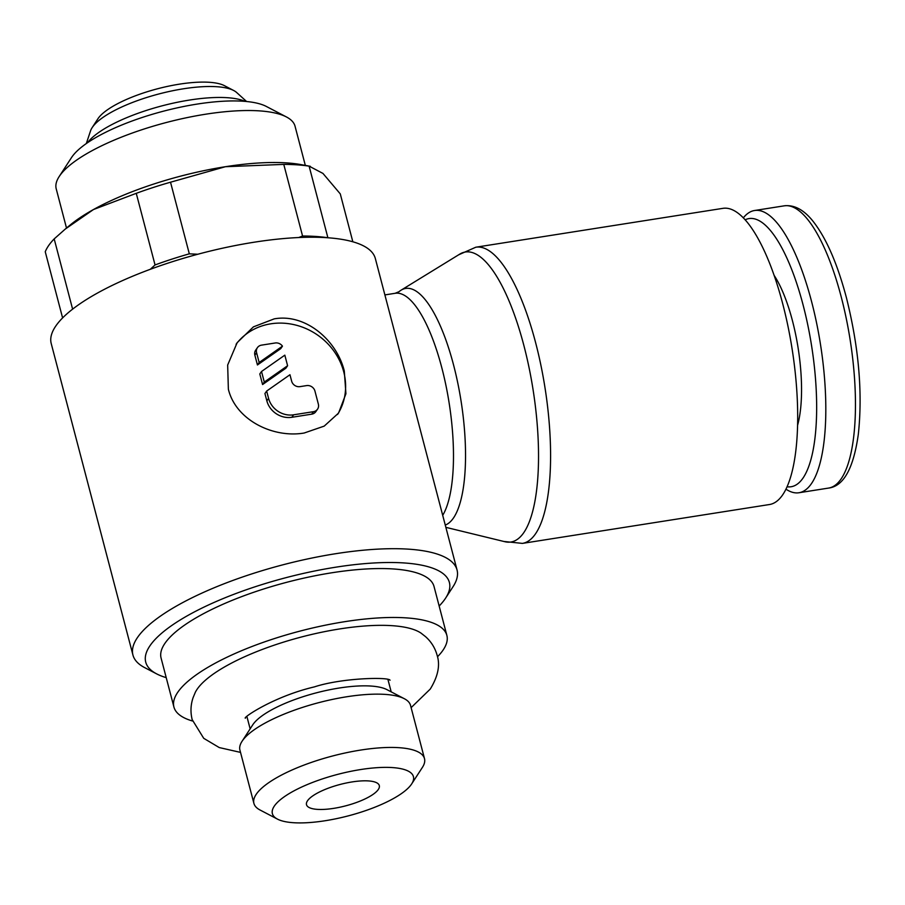 <?xml version="1.0" encoding="UTF-8"?>
<svg xmlns="http://www.w3.org/2000/svg" width="905" height="905" viewBox="0 0 905 905"><rect width="100%" height="100%" fill="white"/><g stroke="black" fill="none" stroke-linecap="round" stroke-linejoin="round"><path stroke-width="1.36" d="M391.186 691.85L388.121 680.187A72.909 21.403 165.3 0 0 387.94 679.598M246.952 716.59A72.909 21.403 165.3 0 0 247.076 717.19L250.142 728.853M62.603 317.927L45.25 251.771A153.431 45.058 -14.7 0 1 48.689 245.504A153.431 45.058 -14.7 0 1 54.187 238.909L65.364 228.999L93.487 209.53A141.09 41.426 165.3 0 0 69.889 225.243L65.364 228.999M166.215 677.63A156.961 46.087 -14.7 0 1 156.667 673.886L144.596 667.585A167.549 49.198 -14.7 0 1 132.933 655.016A167.549 49.198 -14.7 0 1 137.662 637.256A167.549 49.198 -14.7 0 1 309.363 558.566A167.549 49.198 -14.7 0 1 457.048 569.992A167.549 49.198 -14.7 0 1 453.054 586.666L445.633 598.081A156.961 46.087 -14.7 0 1 444.955 599.099A156.961 46.087 -14.7 0 1 439.151 606.022M132.933 655.016L51.223 343.561A167.549 49.198 -14.7 0 1 55.952 325.789A167.549 49.198 -14.7 0 1 227.653 247.099A167.549 49.198 -14.7 0 1 375.337 258.525L457.048 569.992M156.667 673.886A156.961 46.087 -14.7 0 1 150.162 645.48A156.961 46.087 -14.7 0 1 334.443 567.401A156.961 46.087 -14.7 0 1 445.633 598.081M173.918 707.009L161.09 658.093A141.09 41.426 -14.7 0 1 165.072 643.138A141.09 41.426 -14.7 0 1 309.657 576.87A141.09 41.426 -14.7 0 1 434.027 586.485L446.866 635.412A141.09 41.426 165.3 0 0 322.497 625.785A141.09 41.426 165.3 0 0 177.912 692.054A141.09 41.426 165.3 0 0 173.918 707.009A141.09 41.426 165.3 0 0 192.573 721.025M437.488 656.77A141.09 41.426 165.3 0 0 442.884 650.367A141.09 41.426 165.3 0 0 446.866 635.412M277.462 819.116L260.052 810.009A88.181 25.894 -14.7 0 1 253.909 803.402L239.927 750.109A88.181 25.894 -14.7 0 1 242.031 741.331A88.181 25.894 -14.7 0 1 242.416 740.754A88.181 25.894 -14.7 0 1 319.442 702.472A88.181 25.894 -14.7 0 1 404.377 698.739A88.181 25.894 -14.7 0 1 410.519 705.357L424.502 758.65A88.181 25.894 -14.7 0 1 422.386 767.417L411.685 783.9A72.909 21.403 -14.7 0 1 411.368 784.375A72.909 21.403 -14.7 0 1 347.678 816.027A72.909 21.403 -14.7 0 1 277.462 819.116A72.909 21.403 -14.7 0 1 274.441 805.914A72.909 21.403 -14.7 0 1 360.043 769.646A72.909 21.403 -14.7 0 1 411.685 783.9M242.031 741.331L252.733 724.848A72.909 21.403 -14.7 0 1 253.049 724.385A72.909 21.403 -14.7 0 1 316.739 692.732A72.909 21.403 -14.7 0 1 386.955 689.644L404.377 698.739M253.909 803.402A88.181 25.894 -14.7 0 1 256.398 794.047A88.181 25.894 -14.7 0 1 346.762 752.632A88.181 25.894 -14.7 0 1 424.502 758.65M240.526 752.394L219.248 747.564L203.727 738.322L192.188 719.645C190.333 712.212 190.638 704.905 193.082 697.698L195.265 692.416A120.433 35.363 -14.7 0 1 197.301 688.999A120.433 35.363 -14.7 0 1 339.748 628.93A120.433 35.363 -14.7 0 1 421.108 633.172L425.599 636.701C431.266 641.769 435.124 648.003 437.149 655.378C440.305 665.175 438.009 676.408 430.26 689.067L411.119 707.642M66.506 228.06L56.223 188.862A123.453 36.245 -14.7 0 1 59.164 176.577A123.453 36.245 -14.7 0 1 59.707 175.774A123.453 36.245 -14.7 0 1 167.549 122.186A123.453 36.245 -14.7 0 1 286.444 116.96A123.453 36.245 -14.7 0 1 295.041 126.214L305.324 165.4M59.164 176.577L71.529 157.549A105.817 31.075 -14.7 0 1 71.993 156.87A105.817 31.075 -14.7 0 1 164.427 110.93A105.817 31.075 -14.7 0 1 266.341 106.451L286.444 116.96M86.303 143.567L90.557 130.84A76.891 22.58 -14.7 0 1 92.14 127.65A76.891 22.58 -14.7 0 1 92.48 127.153A76.891 22.58 -14.7 0 1 159.642 93.769A76.891 22.58 -14.7 0 1 233.705 90.511A76.891 22.58 -14.7 0 1 236.646 92.514L246.601 101.518M92.14 127.65L97.831 118.906A68.78 20.193 -14.7 0 1 98.125 118.453A68.78 20.193 -14.7 0 1 158.205 88.6A68.78 20.193 -14.7 0 1 224.451 85.681L233.705 90.511M87.581 142.685A86.631 25.442 -14.7 0 1 189.643 100.036A86.631 25.442 -14.7 0 1 245.051 101.371M458.665 254.803L475.792 247.223L722.88 208.354A149.913 46.551 81.1 0 1 787.95 326.128A149.913 46.551 81.1 0 1 782.542 495.046A149.913 46.551 81.1 0 1 769.476 504.526L522.389 543.396L503.757 541.45M384.885 294.917L395.134 293.299L399.015 291.693A120.06 37.275 81.1 0 1 401.051 290.2L459.706 254.158A146.78 45.578 81.1 0 1 523.882 345.518A146.78 45.578 81.1 0 1 523.712 532.751A146.78 45.578 81.1 0 1 504.956 541.733L445.86 527.344M401.051 290.2A120.06 37.275 81.1 0 1 453.552 364.93A120.06 37.275 81.1 0 1 453.405 518.09A120.06 37.275 81.1 0 1 445.271 525.07M743.299 217.901A142.854 44.356 81.1 0 1 754.532 210.514A142.854 44.356 81.1 0 1 816.536 322.746A142.854 44.356 81.1 0 1 811.389 483.711A142.854 44.356 81.1 0 1 798.934 492.75A142.854 44.356 81.1 0 1 785.97 489.164M745.098 219.836A135.716 42.139 81.1 0 1 806.513 319.08A135.716 42.139 81.1 0 1 802.95 478.168A135.716 42.139 81.1 0 1 787.101 486.766M774.058 275.278A91.71 28.474 81.1 0 1 797.633 425.112M378.245 789.579A37.637 11.052 -14.7 0 1 339.68 807.26A37.637 11.052 -14.7 0 1 306.501 804.692A37.637 11.052 -14.7 0 1 307.564 800.699A37.637 11.052 -14.7 0 1 346.14 783.029A37.637 11.052 -14.7 0 1 379.308 785.597A37.637 11.052 -14.7 0 1 378.245 789.579M344.285 370.96L345.925 393.754L338.572 413.065L324.205 426.119L304.171 433.02C273.208 438.382 235.753 420.067 228.365 389.195L227.664 365.054L237.155 342.656L253.423 326.863L274.226 318.865C305.392 313.209 336.807 340.223 344.285 370.96M236.092 344.262A61.732 55.805 -145.2 0 1 295.867 325.099A61.732 55.805 -145.2 0 1 343.719 371.774A61.732 55.805 -145.2 0 1 337.542 414.479M256.59 352.712A7.059 6.38 -145.2 0 1 257.416 347.644A7.059 6.38 -145.2 0 1 261.5 345.144L274.747 343.063A7.059 6.38 -145.2 0 1 282.462 346.163L259.158 362.498L256.59 352.712L254.871 355.19A7.059 6.38 -145.2 0 1 255.696 350.122L257.416 347.644M306.603 385.598A7.059 6.38 -145.2 0 1 314.94 391.073L318.356 404.128A7.059 6.38 -145.2 0 1 317.531 409.184A7.059 6.38 -145.2 0 1 313.447 411.685L293.571 414.818A21.166 19.129 -145.2 0 1 268.57 398.37L266.647 391.062L289.962 374.727L291.648 381.163A7.059 6.38 34.8 0 0 299.985 386.639L306.603 385.598M317.531 409.184L315.811 411.662A7.059 6.38 -145.2 0 1 311.727 414.162L291.851 417.296A21.166 19.129 -145.2 0 1 266.851 400.847L264.927 393.539L266.647 391.062M284.826 355.156L287.598 365.733L264.294 382.068L261.522 371.491L284.826 355.156M264.294 382.068L262.574 384.546L285.878 368.211L287.598 365.733M262.574 384.546L259.803 373.969L261.522 371.491M259.158 362.498L257.439 364.975L280.742 348.64L282.462 346.163M257.439 364.975L254.871 355.19M170.525 182.21L225.424 166.712A141.09 41.426 165.3 0 0 93.487 209.53L136.259 193.331A153.431 45.058 -14.7 0 1 170.525 182.21L189.315 253.83A153.431 45.058 165.3 0 0 155.049 264.95L150.309 269.294M310.313 166.316L300.992 164.608A141.09 41.426 165.3 0 0 225.424 166.712L283.774 164.393A153.431 45.058 -14.7 0 1 309.114 166.135L322.961 173.432L340.28 193.896L352.837 241.782M327.904 237.766L327.893 237.755A153.431 45.058 165.3 0 0 302.564 236.013L298.707 237.54M197.799 254.248L189.315 253.83M283.774 164.393L302.564 236.013M327.893 237.755L309.114 166.135M136.259 193.331L155.049 264.95M72.615 309.159L54.187 238.909M475.792 247.223A149.913 46.551 81.1 0 1 535.624 342.69A149.913 46.551 81.1 0 1 535.455 533.916A149.913 46.551 81.1 0 1 522.389 543.396M395.134 293.299A116.926 36.302 81.1 0 1 441.81 367.758A116.926 36.302 81.1 0 1 442.715 515.318M841.198 296.817A142.854 44.356 81.1 0 1 841.028 479.05A142.854 44.356 81.1 0 1 828.584 488.078C843.641 486.234 853.551 468.292 858.325 434.253C862.782 392.702 858.788 347.124 846.367 297.507C837.238 263.208 826.061 237.71 812.814 220.99C803.685 209.666 794.138 204.621 784.171 205.842A142.854 44.356 81.1 0 1 841.198 296.817M266.851 400.847L268.57 398.37M311.727 414.162L313.447 411.685M291.851 417.296L293.571 414.818M245.436 718.151L245.425 718.174C241.997 718.242 273.412 696.511 314.408 686.884C342.305 677.743 389.003 676.906 390.044 680.232M754.532 210.514L784.171 205.842M798.934 492.75L828.584 488.078"/></g></svg>
